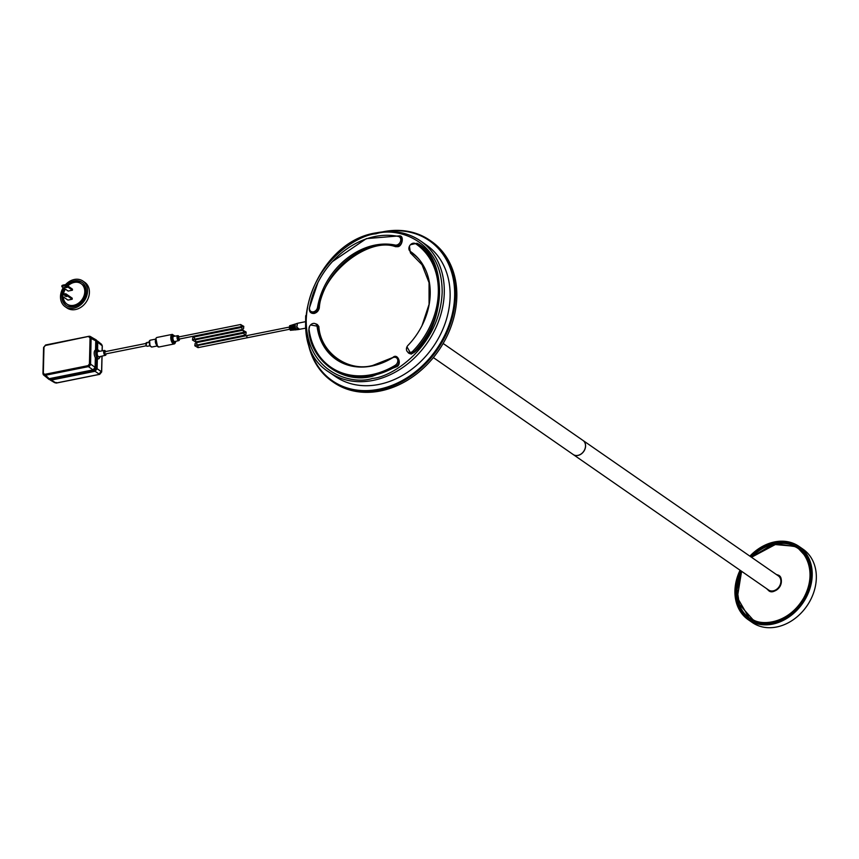 <?xml version="1.0" encoding="UTF-8"?>
<svg xmlns="http://www.w3.org/2000/svg" width="859" height="859" viewBox="0 0 859 859"><rect width="100%" height="100%" fill="white"/><g stroke="black" fill="none" stroke-linecap="round" stroke-linejoin="round"><path stroke-width="1.29" d="M382.459 231.887A85.803 68.28 124.7 0 1 383.039 231.769A85.803 68.28 124.7 0 1 429.994 240.391L431.315 241.304A85.803 68.28 124.7 0 1 456.816 296.87A85.803 68.28 124.7 0 1 380.483 390.952A85.803 68.28 124.7 0 1 333.528 382.33L332.208 381.417A85.803 68.28 124.7 0 1 307.576 339.885M429.994 240.391A85.803 68.28 124.7 0 1 450.449 323.639A85.803 68.28 124.7 0 1 379.163 390.04A85.803 68.28 124.7 0 1 332.208 381.417M385.455 231.629A85.181 67.775 124.7 0 1 454.594 297.321A85.181 67.775 124.7 0 1 378.873 389.245A85.181 67.775 124.7 0 1 308.392 342.784M372.881 375.802A75.281 59.894 124.7 0 1 331.692 368.243A75.281 59.894 124.7 0 1 321.513 358.718M337.469 359.91C326.817 352.287 320.482 341.259 318.464 326.828L318.571 326.978A65.134 51.83 -55.3 0 0 337.469 359.91A65.134 51.83 -55.3 0 0 347.036 364.839M397.449 246.275A5.068 4.037 124.7 0 1 396.192 246.232L395.537 246.683L397.352 246.673C402.227 247.156 404.492 235.366 399.424 235.881L366.396 238.609L332.53 261.523M314.287 313.052A5.068 4.037 124.7 0 1 311.817 312.493A5.068 4.037 124.7 0 1 310.765 311.28M411.236 353.725A5.068 4.037 124.7 0 1 408.766 353.167A5.068 4.037 124.7 0 1 407.714 351.954M335.235 376.392A79.951 63.62 -55.3 0 0 378.991 384.424A79.951 63.62 -55.3 0 0 445.413 322.554A79.951 63.62 -55.3 0 0 426.354 244.976L420.523 240.939A79.951 63.62 124.7 0 1 439.583 318.517A79.951 63.62 124.7 0 1 373.16 380.387A79.951 63.62 124.7 0 1 329.405 372.355L335.235 376.392M315.597 323.854A5.068 4.037 124.7 0 1 317.1 324.412A5.068 4.037 124.7 0 1 318.517 326.678M396.3 357.709A5.068 4.037 124.7 0 1 397.803 358.278C400.047 360.812 399.521 363.529 396.203 366.449L396.386 366.492M399.22 236.805A75.281 59.894 124.7 0 1 399.553 236.869A5.068 4.037 124.7 0 1 400.756 237.385C403.064 241.476 402.012 244.407 397.588 246.179L396.085 246.189C364.431 238.233 324.079 270.671 318.925 308.037L319.312 307.898C321.18 274.182 368.124 236.493 395.537 246.683M415.498 243.634A5.068 4.037 124.7 0 1 416.969 244.181A75.281 59.894 124.7 0 1 417.474 244.514C448.183 263.885 446.594 320.085 414.188 352.018L414.36 352.287C446.476 324.992 448.119 257.861 417.023 243.258L410.452 244.74M419.664 260.084A65.134 51.83 -55.3 0 0 411.686 252.847A65.134 51.83 -55.3 0 0 411.257 252.557A5.068 4.037 124.7 0 1 411.225 252.535A5.068 4.037 124.7 0 1 410.173 251.322M305.579 327.161L305.675 315.747M410.312 251.429A4.682 3.726 124.7 0 1 410.28 251.408A4.682 3.726 124.7 0 1 409.163 246.866A4.682 3.726 124.7 0 1 413.061 243.247A4.682 3.726 124.7 0 1 415.584 243.688A74.883 59.582 124.7 0 1 416.078 244.031A74.883 59.582 124.7 0 1 412.964 351.041A4.682 3.726 124.7 0 1 407.821 352.04A4.682 3.726 124.7 0 1 408.014 345.35A65.52 52.141 -55.3 0 0 410.752 251.719A65.52 52.141 -55.3 0 0 410.312 251.429L411.182 252.031M407.821 352.04L408.991 352.845A4.682 3.726 -55.3 0 0 414.124 351.846A74.883 59.582 -55.3 0 0 417.249 244.836L416.078 244.031M396.321 245.867A4.682 3.726 -55.3 0 0 400.885 243.731A4.682 3.726 -55.3 0 0 401.432 238.684A4.682 3.726 -55.3 0 0 400.541 237.707L399.371 236.901A4.682 3.726 124.7 0 1 400.273 237.879A4.682 3.726 124.7 0 1 399.725 242.925A4.682 3.726 124.7 0 1 395.151 245.062L396.321 245.867A65.52 52.141 124.7 0 0 318.7 308.198L317.529 307.393A65.52 52.141 124.7 0 1 395.151 245.062M317.529 307.393A4.682 3.726 124.7 0 1 314.877 311.269A4.682 3.726 124.7 0 1 310.872 311.366L312.042 312.171A4.682 3.726 -55.3 0 0 316.048 312.075A4.682 3.726 -55.3 0 0 318.7 308.198M310.872 311.366A4.682 3.726 124.7 0 1 309.551 307.651A74.883 59.582 124.7 0 1 398.254 236.418A4.682 3.726 124.7 0 1 399.371 236.901M318.238 327.107A4.682 3.726 -55.3 0 0 316.874 324.734L315.715 323.929A4.682 3.726 124.7 0 1 317.068 326.291L318.238 327.107A65.52 52.141 124.7 0 0 336.664 359.814M317.068 326.291A65.52 52.141 124.7 0 0 336.084 359.416A65.52 52.141 124.7 0 0 392.391 357.902A4.682 3.726 124.7 0 1 396.418 357.795A4.682 3.726 124.7 0 1 395.108 365.376A74.883 59.582 124.7 0 1 330.747 367.115A74.883 59.582 124.7 0 1 309.025 329.255A4.682 3.726 124.7 0 1 309.584 326.323A4.682 3.726 124.7 0 1 315.715 323.929M330.747 367.115L331.907 367.92A74.883 59.582 -55.3 0 0 396.267 366.181A4.682 3.726 -55.3 0 0 397.577 358.6L396.418 357.795M749.112 617.761A42.51 33.823 -55.3 0 0 749.295 617.9A42.51 33.823 -55.3 0 0 750.906 618.995L750.991 619.028A42.499 33.812 -55.3 0 0 752.999 620.144A42.499 33.812 -55.3 0 0 755.115 621.1L755.48 621.304A42.51 33.823 -55.3 0 0 762.169 623.033M810.466 580.351A42.499 33.812 -55.3 0 0 810.81 575.38L811.079 575.358M740.104 570.258A44.421 35.348 124.7 0 0 752.913 622.12A44.421 35.348 124.7 0 0 805.184 598.895A44.421 35.348 124.7 0 0 799.976 547.312A44.421 35.348 124.7 0 0 749.875 556.149A44.582 35.477 124.7 0 1 798.967 546.378L803.09 549.234A44.582 35.477 124.7 0 1 809.489 601.858A44.582 35.477 124.7 0 1 752.28 622.507L748.168 619.65A44.582 35.477 124.7 0 1 740.071 570.236M798.967 546.378A44.582 35.477 124.7 0 1 805.377 599.002A44.582 35.477 124.7 0 1 748.168 619.65M741.553 571.267A42.703 33.984 -55.3 0 0 749.467 618.276A42.703 33.984 -55.3 0 0 752.742 620.219A42.703 33.984 -55.3 0 0 782.732 619.167M740.984 570.87A43.1 34.296 -55.3 0 0 743.744 613.702A43.1 34.296 -55.3 0 0 782.613 619.221A43.1 34.296 -55.3 0 0 804.239 598.422A43.1 34.296 -55.3 0 0 810.649 578.794A43.1 34.296 -55.3 0 0 791.848 544.327A43.1 34.296 -55.3 0 0 750.766 556.761M810.638 578.912A42.703 33.984 -55.3 0 0 798.14 548.085A42.703 33.984 -55.3 0 0 794.865 546.141A42.703 33.984 -55.3 0 0 751.335 557.158L772.853 544.348L794.693 546.281A42.488 33.812 -55.3 0 0 751.432 557.233M798.215 548.139A42.703 33.984 -55.3 0 0 795.015 546.249A42.703 33.984 -55.3 0 0 776.676 543.586M737.731 599.754A42.703 33.984 -55.3 0 0 749.542 618.33M768.612 590.219A2.147 1.707 124.7 0 0 768.612 590.026A8.579 6.829 -55.3 0 0 768.644 590.047A8.579 6.829 -55.3 0 0 769.299 590.434A8.579 6.829 -55.3 0 0 779.403 586.482A8.579 6.829 -55.3 0 0 778.415 575.938A8.579 6.829 -55.3 0 0 778.383 575.917L583.036 440.474A8.579 6.829 124.7 0 1 584.152 441.494A8.579 6.829 124.7 0 1 583.186 452.167A8.579 6.829 124.7 0 1 573.264 454.572A8.579 6.829 124.7 0 1 573.221 454.551M433.365 357.58L573.189 454.518A8.579 6.829 -55.3 0 0 582.262 453.026A8.579 6.829 -55.3 0 0 582.96 440.42L443.137 343.471M573.264 454.572L768.558 589.993A8.579 6.829 -55.3 0 0 778.49 587.577A8.579 6.829 -55.3 0 0 779.446 576.904A8.579 6.829 -55.3 0 0 778.34 575.884M246.844 335.697L247.059 337.802L246.63 335.654L288.968 327.15M297.45 323.317L296.87 327.225L299.351 329.201M295.195 324.079L297.321 323.338L296.688 327.268L298.707 329.566M294.905 324.101L293.177 324.702M292.919 324.723L291.158 325.314M290.943 325.336L289.623 325.754L289.322 329.115L290.546 330.339L292.232 330.081L290.621 328.9L290.471 325.808L291.255 325.561L291.405 328.782L293.069 329.996L292.157 329.91M294.304 329.792L292.575 328.6L292.425 325.207L293.209 324.96L293.359 328.471L294.809 329.942L296.054 329.824L294.53 328.288L294.379 324.605L295.152 324.369L295.313 328.17L297.289 329.566M294.336 329.867L292.747 330.135M294.379 324.605L294.862 325.786M292.973 326.957L293.166 327.934M292.425 325.207L292.94 326.452M290.471 325.808L291.362 328.686M178.629 337.05L179.026 339.026M90.055 337.931L95.757 340.808L94.973 339.241L90.345 336.503A2.33 1.858 -55.3 0 0 89.143 336.309L45.355 345.49L43.981 347.186L43.337 373.193L44.657 374.363L88.037 365.644L89.422 363.937L90.055 337.931L88.745 336.771L89.143 336.309M91.204 338.124L90.399 336.535L88.982 336.277L45.591 344.996L43.584 347.444L42.95 373.45L43.669 375.061A2.33 1.858 -55.3 0 0 45.012 375.34L88.402 366.621A2.33 1.858 -55.3 0 0 90.474 364.066L89.422 363.937M96.187 339.842L96.852 341.334L96.638 349.967L96.852 341.334L95.038 339.155L95.821 340.722L95.585 350.526M94.501 338.961L95.038 339.155M88.037 365.644L88.488 366.696L90.571 364.13L91.108 338.059A2.33 1.858 -55.3 0 0 90.345 336.503M88.488 366.696L93.03 369.885L49.167 378.69L44.657 374.363M49.167 378.69L47.803 378.389L43.712 375.082L45.097 375.404M95.757 340.808L95.521 350.536M94.286 354.574L94.64 356.066M95.349 357.591L95.113 367.319L90.571 364.13M93.03 369.885L95.113 367.319M95.413 357.58L95.177 367.373L93.094 369.939L49.103 378.776L47.363 378.035M95.177 367.373L96.197 368.092L96.455 357.688L96.197 368.092L94.114 370.659L96.197 368.092L97.11 368.726L97.357 358.922M47.728 378.475L50.015 379.517L94.114 370.659L48.823 379.345L51.046 380.129L95.038 371.292L97.11 368.726L101.126 371.453L99.043 374.009L99.526 374.32L56.146 383.028L54.729 382.684M101.169 344.008L102.221 345.78L102.092 350.859M56.146 383.028L56.533 382.577L54.514 382.577L50.391 380.14M97.582 349.785L97.765 342.075L96.24 339.885M97.357 359.073A4.585 2.137 -101.4 0 1 97.346 359.083L98.849 358.772A4.585 2.137 -101.4 0 1 96.981 357.58A4.585 2.137 -101.4 0 1 95.66 352.824A4.585 2.137 -101.4 0 1 97.046 349.796L99.44 351.31M146.255 345.78L105.485 353.962A1.17 0.548 -101.4 0 1 105.002 353.661A1.17 0.548 -101.4 0 1 104.669 352.448A1.17 0.548 -101.4 0 1 105.023 351.675A1.17 0.548 -101.4 0 1 105.496 351.975M105.281 350.88A2.47 1.16 78.6 0 0 104.454 350.451L97.98 351.556A2.674 1.246 78.6 0 0 97.164 353.307A2.674 1.246 78.6 0 0 97.926 356.098A2.674 1.246 78.6 0 0 99.032 356.786L105.421 355.304A2.47 1.16 78.6 0 0 106.022 354.595M95.413 357.752A4.585 2.137 -101.4 0 1 94.179 353.038A4.585 2.137 -101.4 0 1 95.553 350.085L97.046 349.796M66.948 304.054L67.732 304.591A12.402 9.868 -55.3 0 0 79.125 303.828A12.402 9.868 -55.3 0 0 85.546 292.243A12.402 9.868 -55.3 0 0 81.863 284.2L81.09 283.663A12.402 9.868 124.7 0 1 84.773 291.695A12.402 9.868 124.7 0 1 78.341 303.291A12.402 9.868 124.7 0 1 66.948 304.054A12.402 9.868 124.7 0 1 63.276 296.849M63.48 293.982A12.402 9.868 124.7 0 1 65.348 289.107M67.829 285.961A12.402 9.868 124.7 0 1 81.09 283.663M64.908 296.087L66.777 296.548L64.908 296.087M61.644 295.732A4.295 1.654 1.4 0 1 63.394 295.034A4.295 1.654 1.4 0 1 65.907 294.873L72.199 299.233L72.231 298.191L65.939 293.832A4.295 1.654 -178.6 0 0 63.416 293.993A4.295 1.654 -178.6 0 0 61.676 294.68L61.644 295.732L67.947 300.092L72.199 299.233M65.134 287.056L64.5 287.454L67.002 287.518L65.134 287.056M61.869 286.702A4.295 1.654 1.4 0 1 63.62 286.004A4.295 1.654 1.4 0 1 66.132 285.843L72.424 290.202L68.162 291.061L61.869 286.702L61.891 285.66A4.295 1.654 -178.6 0 1 63.641 284.963A4.295 1.654 -178.6 0 1 66.154 284.801L72.446 289.161L72.424 290.202M66.734 285.199A14.045 11.178 124.7 0 1 82.013 282.321A14.045 11.178 124.7 0 1 86.19 291.416A14.045 11.178 124.7 0 1 78.921 304.537A14.045 11.178 124.7 0 1 66.014 305.396A14.045 11.178 124.7 0 1 61.848 296.301A14.045 11.178 124.7 0 1 61.859 295.872M62.632 296.409A14.045 11.178 -55.3 0 0 62.621 296.838A14.045 11.178 -55.3 0 0 66.411 305.654M65.123 306.684L66.991 307.973A15.602 12.413 -55.3 0 0 81.326 307.007A15.602 12.413 -55.3 0 0 89.411 292.436A15.602 12.413 -55.3 0 0 84.773 282.332L82.904 281.043A15.602 12.413 124.7 0 1 87.543 291.147A15.602 12.413 124.7 0 1 79.457 305.718A15.602 12.413 124.7 0 1 65.123 306.684A15.602 12.413 124.7 0 1 60.495 296.58A15.602 12.413 124.7 0 1 63.244 287.658M65.413 284.78A15.602 12.413 124.7 0 1 82.904 281.043M65.907 294.873L65.939 293.832M82.4 282.6A14.045 11.178 -55.3 0 0 67.507 285.736M65.048 288.903A14.045 11.178 -55.3 0 0 62.954 294.1M66.132 285.843L66.154 284.801M62.009 294.465A14.045 11.178 124.7 0 1 64.275 288.366M376.768 232.907A79.951 63.62 124.7 0 1 420.523 240.939C407.767 232.349 393.068 229.643 376.425 232.821C314.061 241.701 279.712 342.569 329.405 372.355M375.963 233.809C395.913 226.905 442.546 239.124 442.16 292.457C439.926 346.156 392.23 377.326 372.419 378.411C352.469 385.315 305.836 373.096 306.223 319.763C308.456 266.065 356.141 234.894 375.963 233.809M309.133 330.081L308.789 330.167C310.657 360.941 342.945 384.317 372.473 376.253L396.224 366.847C402.506 365.086 397.91 352.415 392.831 357.505L372.742 365.462C347.755 372.28 320.428 352.512 318.85 326.463L310.55 324.96M317.1 324.412L318.85 326.463M317.83 282.729L309.326 308.22C309.154 311.903 310.775 313.653 314.19 313.449C316.896 312.676 318.603 310.829 319.312 307.898M409.313 343.976L407.993 345.382M406.973 346.843L411.139 354.133L414.36 352.287M410.205 353.725L411.182 353.833M350.418 376.049L372.505 376.006M314.233 313.148L319.204 308.402M309.53 326.431L308.789 330.167M409.432 246.211L410.43 252.933L422.027 264.765L429.049 282.686L429.06 304.387L421.962 325.733M396.224 366.847L372.709 375.759C357.161 378.712 343.482 376.199 331.692 368.243M399.553 236.869L399.424 235.881M319.033 308.188L314.415 312.955L311.817 312.493M414.339 352.083L411.375 353.629L408.766 353.167M417.023 243.258L416.969 244.181M411.686 252.847L410.43 252.933M414.124 351.846L412.964 351.041M395.108 365.376L396.267 366.181M741.661 571.332A42.488 33.812 -55.3 0 0 748.919 617.621A42.488 33.812 -55.3 0 0 752.806 620.005A42.488 33.812 -55.3 0 0 803.111 600.011A42.488 33.812 -55.3 0 0 797.324 547.795A42.488 33.812 -55.3 0 0 794.715 546.292M751.507 557.276L776.676 543.822L794.328 546.496C803.949 549.449 818.563 570.881 803.605 598.122C787.832 624.944 760.763 625.416 752.806 619.532L739.384 604.414L737.097 589.435L741.725 571.385M766.561 588.598L769.041 590.971C771.887 592.978 775.57 591.421 780.112 586.31C782.12 579.911 781.443 576.164 778.093 575.058L776.343 574.499M768.633 590.283L769.417 590.756A8.783 6.99 124.7 0 1 768.633 590.283A8.783 6.99 124.7 0 1 767.656 589.36M777.427 575.251A8.783 6.99 124.7 0 1 778.093 575.541A8.783 6.99 124.7 0 1 778.641 575.852A8.783 6.99 124.7 0 1 780.036 586.3A8.783 6.99 124.7 0 1 769.439 590.777M768.053 589.639A8.794 7.001 -55.3 0 0 768.848 590.434L768.064 589.639M778.555 575.831A8.794 7.001 -55.3 0 0 777.835 575.53L779.092 576.142M807.041 558.307A42.51 33.823 -55.3 0 0 797.721 548.053A42.51 33.823 -55.3 0 0 797.528 547.924M156.263 337.974A4.875 2.276 78.6 0 0 156.005 343.589A4.875 2.276 78.6 0 0 158.969 347.004C155.479 344.888 154.523 341.914 156.091 338.081L157.047 337.437A4.875 2.276 78.6 0 0 156.263 337.974M155.93 338.596L157.487 346.37M174.957 343.407A4.875 2.276 -101.4 0 1 174.184 343.944A4.875 2.276 -101.4 0 1 171.22 340.54A4.875 2.276 -101.4 0 1 171.478 334.913A4.875 2.276 -101.4 0 1 172.262 334.387L157.047 337.437M175.859 341.291L175.365 342.591C174.184 346.102 170.232 336.427 172.434 335.461L174.828 336.18M174.066 336.309L172.82 336.384C171.177 337.104 174.109 344.266 174.978 341.667L175.107 341.474M179.316 336.825L177.824 335.676L173.722 336.374A2.641 1.235 78.6 0 0 173.282 336.664A2.641 1.235 78.6 0 0 173.153 339.724A2.641 1.235 78.6 0 0 174.764 341.549L178.812 340.615A2.523 1.181 -101.4 0 1 177.276 338.865A2.523 1.181 -101.4 0 1 177.405 335.955A2.523 1.181 -101.4 0 1 177.824 335.676A2.523 1.181 -101.4 0 1 178.661 336.105M179.198 340.336A2.523 1.181 -101.4 0 1 178.812 340.615L179.746 338.972M179.681 338.983L179.391 339.928C178.006 339.853 177.502 338.618 177.877 336.223L179.252 336.835M241.207 326.538L240.864 324.595M241.787 326.86L243.505 326.141M241.766 327.15L243.752 326.334M178.844 339.144L241.035 326.656L242.378 329.394M194.284 336.996L194.682 338.972M192.545 339.842L194.435 339.165M192.534 340.121L194.51 339.316M195.852 341.828L195.455 339.842M243.548 332.24L243.194 330.296M244.117 332.573L245.846 331.853M244.106 332.852L246.082 332.046M241.808 327.354L194.08 336.953L192.738 337.78L192.48 340.067L195.68 341.946L243.376 332.369L244.718 335.096M196.625 342.698L197.022 344.674M194.886 345.543L196.775 344.867M194.875 345.833L196.851 345.017M198.193 347.53L197.795 345.554M97.765 342.075L95.821 340.722M43.047 373.59L43.047 373.59A2.33 1.858 -55.3 0 0 43.669 375.061L43.723 375.093M43.68 347.584L43.047 373.3M88.842 336.374L45.752 345.028M51.046 380.129L49.103 378.776M99.043 374.009L93.094 369.939M101.276 372.183L99.526 374.32M101.663 371.979L101.126 371.453M101.963 356.109L101.577 371.786M101.362 344.191L102.221 345.78M97.765 342.215L101.759 345.447M55.663 382.727L51.196 380.097M151.936 347.025L150.014 345.984C148.682 342.419 148.865 340.465 150.55 340.143A3.511 1.643 78.6 0 0 149.487 342.462A3.511 1.643 78.6 0 0 150.497 346.102A3.511 1.643 78.6 0 0 151.936 347.025L156.982 346.005M149.638 341.27L149.992 345.683M147.19 346.274L146.213 345.726L146.459 342.666A1.836 0.859 78.6 0 0 145.923 343.89A1.836 0.859 78.6 0 0 146.449 345.79A1.836 0.859 78.6 0 0 147.19 346.274L149.906 345.801M146.814 343.493C145.837 343.031 145.633 343.718 146.202 345.576M100.363 356.485L97.647 357.022C95.231 354.874 97.507 347.154 99.322 351.331L99.322 351.331M105.872 351.503L104.454 350.451A2.47 1.16 78.6 0 0 103.692 352.083A2.47 1.16 78.6 0 0 104.401 354.66A2.47 1.16 78.6 0 0 105.421 355.304L106.333 353.79M106.269 353.801L104.809 354.316C103.993 351.653 104.283 350.655 105.689 351.32L105.807 351.514M410.28 251.408L411.193 252.041M751.024 619.071L748.919 617.621L737.323 597.574L741.596 571.289M794.693 546.281L798.376 548.493L806.526 557.351M755.501 621.325L761.085 622.882M769.417 590.756C776.751 595.137 786.103 579.954 778.641 575.852M797.388 547.978L797.496 547.387M779.865 576.937L778.415 575.938M770.083 591.046L768.644 590.047M289.397 329.298L198.01 347.648L194.821 345.769L195.068 343.482L196.41 342.655L244.149 333.067M297.579 323.274L305.374 321.706M296.881 329.749L305.654 328.181M158.969 347.004L174.184 343.944L175.998 341.27M246.63 335.654L197.581 345.511L196.904 345.082L244.547 335.214L245.889 334.387L246.136 332.1L242.947 330.221L195.251 339.799L194.51 339.241L242.206 329.512L243.548 328.686L243.795 326.399L240.606 324.519L178.414 337.007M174.968 336.159L172.262 334.387M54.504 382.566L56.307 383.071L99.687 374.352L101.673 371.926L102.06 356.088M97.529 341.066L101.587 344.33L102.307 345.93L102.189 350.837M105.023 351.675L145.794 343.482M150.55 340.143L155.597 339.122M146.459 342.666L149.155 342.043M98.849 358.772L100.471 356.453"/></g></svg>
